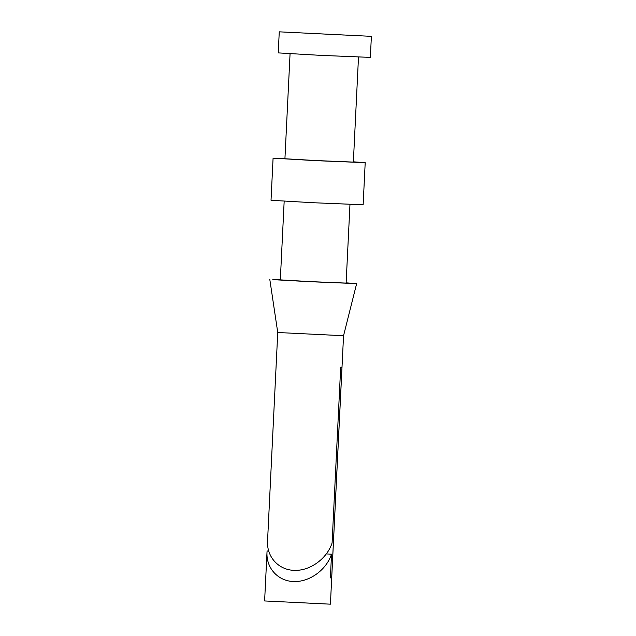 <?xml version="1.0" encoding="UTF-8"?>
<svg xmlns="http://www.w3.org/2000/svg" width="636" height="636" viewBox="0 0 636 636"><rect width="100%" height="100%" fill="white"/><g stroke="black" fill="none" stroke-linecap="round" stroke-linejoin="round"><path stroke-width="0.95" d="M301.226 569.88L296.988 570.357M268.63 551.022L267.096 550.943L266.993 552.374C266.15 568.226 278.091 581.185 293.872 581.558C309.629 582.067 326.363 569.912 331.539 554.187L326.387 553.924M331.539 554.187L330.378 577.87L331.674 577.87L330.386 577.806M331.674 577.87L341.969 367.322L340.681 367.322L332.087 543.017C326.904 558.742 310.177 570.905 294.42 570.389C278.632 570.023 266.699 557.057 267.541 541.212L277.749 332.509L343.543 335.729L356.653 283.608L346.135 282.845M268.424 550.243L268.384 551.007M266.993 552.374L264.616 600.956L330.418 604.176L343.543 335.729M280.333 279.625L272.788 279.641L309.684 281.684L356.653 283.608M284.173 201.191L280.325 279.872L310.511 281.629L346.119 283.092L349.967 204.41M284.944 158.475L273.083 158.165L271.023 200.276L313.294 202.733L363.14 204.776L365.199 162.665L353.37 161.822M273.083 158.165L315.353 160.63L365.199 162.665M290.064 53.734L284.928 158.746L316.323 160.574L353.362 162.093L358.497 57.081M279.26 31.832L278.234 52.891L320.496 55.356L370.351 57.391L371.384 36.339L279.26 31.832L371.384 36.339M344.148 35.036L306.242 33.152L344.148 35.036M277.749 332.509L269.791 279.355"/></g></svg>
